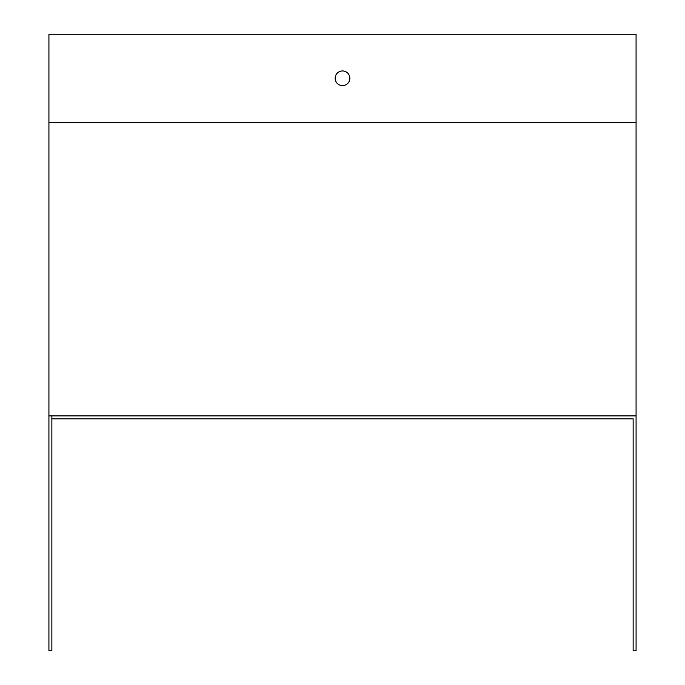 <?xml version="1.0" encoding="UTF-8"?>
<svg xmlns="http://www.w3.org/2000/svg" width="685" height="685" viewBox="0 0 685 685"><rect width="100%" height="100%" fill="white"/><g stroke="black" fill="none" stroke-linecap="round" stroke-linejoin="round"><path stroke-width="1.03" d="M51.863 415.889L51.863 418.826L633.137 418.826L633.137 650.75L636.074 650.75L636.074 415.889L48.926 415.889L48.926 34.25L636.074 34.25L636.074 415.889M335.162 78.287A7.338 7.338 0 0 0 346.173 84.64A7.338 7.338 0 0 0 346.173 71.934A7.338 7.338 0 0 0 335.162 78.287M633.137 418.826L51.863 418.826L51.863 650.75L48.926 650.75L48.926 415.889M636.074 122.324L48.926 122.324"/></g></svg>
